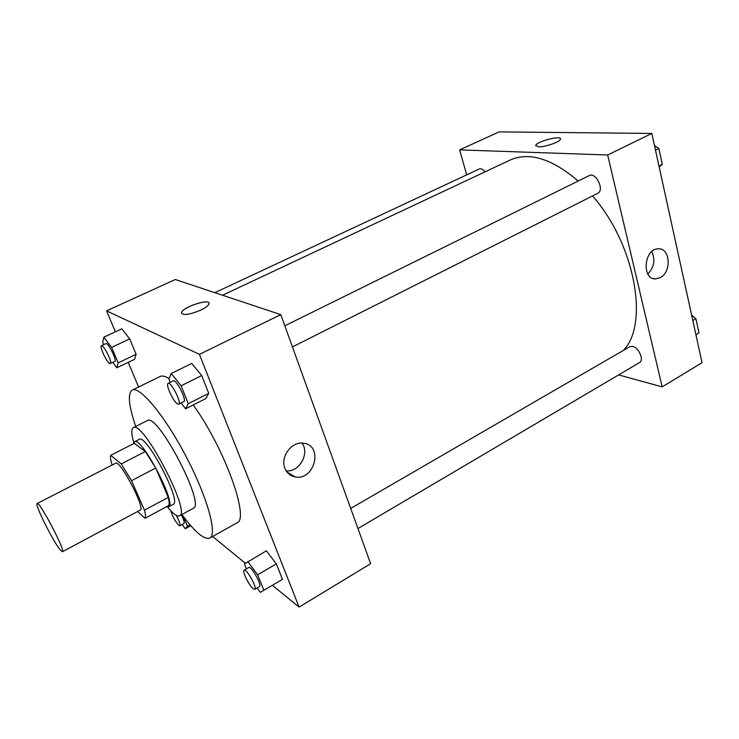 <?xml version="1.0" encoding="UTF-8"?>
<svg xmlns="http://www.w3.org/2000/svg" width="739" height="739" viewBox="0 0 739 739"><rect width="100%" height="100%" fill="white"/><g stroke="black" fill="none" stroke-linecap="round" stroke-linejoin="round"><path stroke-width="1.11" d="M60.432 550.167C53.494 542.232 34.262 503.767 37.144 503.527C39.315 500.636 66.02 551.599 62.418 551.737L60.432 550.167M37.144 503.527L115.653 463.242C119.903 459.335 145.842 508.829 140.216 510.104L62.418 551.737M110.73 455.316L134.341 443.289L145.343 451.52L155.726 468.036L168.261 497.412L144.447 510.178L131.542 480.673L121.224 463.935L110.73 455.316C110.148 456.72 110.517 459.649 111.848 464.101L112.236 464.988M137.546 511.527L145.056 518.298C145.86 517.272 145.657 514.566 144.447 510.178M168.261 497.412C169.351 501.818 169.434 504.561 168.501 505.661L145.056 518.298M166.672 506.64L168.612 506.815C177.351 504.672 141.251 435.788 134.516 441.756L133.519 443.705M134.516 441.756L139.209 439.372C146.11 433.322 182.136 502.077 173.24 504.312L168.612 506.815M155.726 468.036L131.542 480.673M145.343 451.52L121.224 463.935M167.467 506.917C173.148 513.854 177.157 516.82 179.494 515.84C191.641 512.977 142.553 419.318 133.288 427.669C131.145 429.036 131.311 434.024 133.777 442.643M179.494 515.84L193.276 508.33C206.052 505.097 157.231 411.946 147.301 420.611L133.288 427.669M181.905 514.529C194.93 532.126 204.213 539.978 209.765 538.075C217.672 534.519 207.345 496.959 185.96 456.259C164.668 415.512 139.653 385.647 132.226 390.127C127.505 393.61 128.678 405.711 135.736 426.44M132.226 390.127L160.067 376.502C162.21 375.458 165.213 376.169 169.065 378.636M193.193 404.954C224.656 448.176 250.151 519.609 236.813 522.935L209.765 538.075M272.423 585.343L299.083 607.107L199.428 354.351L106.573 310.851L115.386 331.82M128.226 362.359L138.59 387.014M212.61 536.486L245.385 563.257M112.836 362.47L116.854 367.8L134.553 359.33L136.115 354.304L129.704 338.896L121.815 328.837L103.839 337.196L102.712 342.471L103.654 344.679M181.073 402.967L185.637 408.787L205.765 398.589L208.749 393.351L201.692 375.56L191.77 363.431L171.272 373.481L168.889 379.07L170.219 382.34M257.089 587.967L260.313 592.345L282.492 579.385L276.34 563.875L266.382 550.814L244.406 563.959L246.41 568.864M200.565 310.223C188.768 314.999 182.431 315.756 181.554 312.477C183.087 306.648 211.613 297.826 208.897 304.034C208.093 305.854 205.322 307.914 200.565 310.223M299.083 607.107L370.645 563.709L280.783 314.62L199.428 354.351M280.783 314.62L175.282 279.527L106.573 310.851M208.925 303.11C207.973 298.685 182.819 307.295 181.554 312.477L181.526 313.419M284.903 468.277C279.961 456.831 291.868 440.989 303.6 443.243C323.627 445.321 314.583 481.071 295.138 476.923C290.279 475.944 286.871 473.062 284.903 468.277M286.196 470.891C299.203 472.443 310.001 453.413 302.011 443.114M222.55 295.249L510.178 160.03C529.207 151.634 551.876 158.636 578.194 181.037M592.549 195.927C635.309 244.498 649.202 324.615 623.356 350.406M357.953 528.524L639.568 362.572C644.325 360.318 638.847 347.506 632.63 346.397L629.776 346.693L350.702 508.423M214.827 292.681L479.214 169.009C480.997 168.344 482.936 169.286 485.043 171.845M284.811 325.797L589.223 175.596C595.883 171.744 604.844 190.32 597.768 193.304L292.441 346.933M466.706 174.857L459.64 149.878L499.102 131.893L651.835 133.436L607.67 154.996L459.64 149.878M618.645 374.895L662.172 386.885L607.67 154.996M662.172 386.885L702.05 362.701L651.835 133.436M660.269 277.624L655.705 278.889C641.369 279.813 643.983 248.516 658.292 248.84C670.273 247.805 671.825 271.989 660.269 277.624M538.472 146.83L535.766 145.389C536.69 141.315 562.471 134.886 560.458 139.274C559.959 141.98 544.772 147.2 538.472 146.83M647.817 273.984C654.172 267.287 655.493 259.832 651.77 251.611M560.458 139.283C562.471 134.895 536.69 141.315 535.766 145.389L535.738 145.86M695.916 334.721L699.002 332.892L695.916 318.703L691.686 315.396M695.916 318.703L692.812 320.514M691.575 314.879L694.669 317.724M696.24 320.19L697.524 326.093M659.206 167.088L662.301 164.391L658.837 148.484L654.468 145.491M662.301 164.391L658.976 166.063M658.837 148.484L655.493 150.146M659.447 151.273L660.878 157.887M263.943 590.359L257.643 574.803L247.787 561.548M244.119 570.194L248.784 567.497C251.14 565.455 262.354 585.51 259.435 586.581L254.789 589.316L253.061 588.623C248.877 585.334 241.884 570.924 244.119 570.194C246.429 568.18 257.652 588.281 254.789 589.316M282.492 579.385L276.34 563.875L257.643 574.803M276.34 563.875L266.382 550.814M185.637 408.787L188.306 403.66L181.073 385.804L171.272 373.481M168.113 383.384L173.249 380.853C176.141 378.747 187.216 400.575 183.789 401.6L178.681 404.178L177.526 403.965C173.351 401.859 165.25 384.188 168.113 383.384C170.94 381.315 182.043 403.18 178.681 404.178M205.765 398.589L208.749 393.351L188.306 403.66M208.749 393.351L201.692 375.56L181.073 385.804M201.692 375.56L191.77 363.431M182.21 524.468L185.286 528.773L187.438 526.223L183.235 516.312M181.351 514.824C183.78 519.683 184.648 522.575 183.974 523.508L179.845 525.771L178.746 525.327C175.161 521.3 172.52 516.45 170.811 510.76M190.81 525.734L185.286 528.773M190.006 524.81L187.438 526.223M176.233 515.342C179.309 521.023 180.51 524.496 179.845 525.771M116.854 367.8L118.175 362.858L111.626 347.395L103.839 337.196M101.437 345.713L105.945 343.607C108.051 342.065 117.39 360.891 114.831 361.519L109.649 363.514C106.536 361.999 99.248 346.212 101.437 345.713C103.497 344.189 112.864 363.043 110.351 363.653M134.553 359.33L136.115 354.304L118.175 362.858M136.115 354.304L129.704 338.896L111.626 347.395M129.704 338.896L121.815 328.837M295.138 476.923L287 472.036M655.705 278.889L652.953 278.437"/></g></svg>
